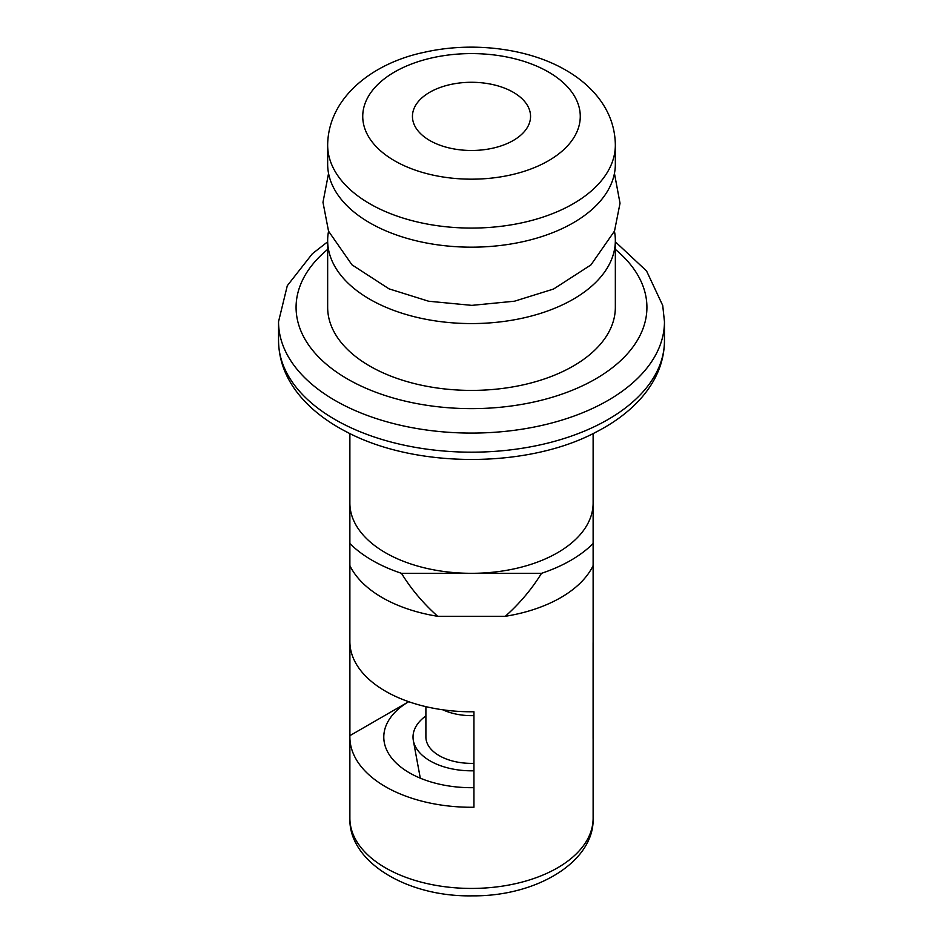 <?xml version="1.0" encoding="UTF-8"?>
<svg xmlns="http://www.w3.org/2000/svg" width="943" height="943" viewBox="0 0 943 943"><rect width="100%" height="100%" fill="white"/><g stroke="black" fill="none" stroke-linecap="round" stroke-linejoin="round"><path stroke-width="1.41" d="M349.877 818.218C348.474 861.808 406.963 897.017 472.137 895.85C536.85 896.581 594.503 861.489 593.123 818.218A121.623 70.218 180 0 1 471.5 888.436A121.623 70.218 180 0 1 349.877 818.218L349.877 737.049A121.623 70.218 0 0 1 349.9 735.646L408.696 701.698A87.711 50.639 0 0 0 383.789 737.049A87.711 50.639 0 0 0 473.94 787.676M349.877 737.049A121.623 70.218 0 0 0 473.94 807.255L473.94 711.765A121.623 70.218 180 0 1 349.877 641.558L349.877 546.08M593.123 818.218L593.123 737.049A121.623 70.218 0 0 1 593.1 738.463L593.1 642.973A121.623 70.218 180 0 0 593.123 641.558L593.123 546.08M349.9 735.646L349.9 642.973M513.263 92.273A59.055 34.101 180 0 1 530.555 116.378A59.055 34.101 180 0 1 471.5 150.479A59.055 34.101 180 0 1 412.445 116.378A59.055 34.101 180 0 1 448.903 84.882A59.055 34.101 180 0 1 513.263 92.273M615.343 145.022L615.343 164.129A143.843 83.043 180 0 1 471.5 247.172A143.843 83.043 180 0 1 327.657 164.129L327.657 145.022A143.843 83.043 180 0 0 471.5 228.076A143.843 83.043 180 0 0 615.343 145.022C615.107 127.081 609.037 110.802 597.167 96.198C588.821 86.049 578.413 77.397 565.953 70.242C527.844 47.975 471.677 41.374 423.961 52.372C373.463 62.875 328.188 96.976 327.657 145.022M614.447 231.235A143.843 83.043 180 0 1 615.343 240.512A143.843 83.043 180 0 1 471.5 323.567A143.843 83.043 180 0 1 327.657 240.512A143.843 83.043 180 0 1 328.553 231.235M615.343 240.512L615.343 307.359A143.843 83.043 180 0 1 471.5 390.402A143.843 83.043 180 0 1 327.657 307.359L327.657 240.512M593.123 543.522L593.123 503.102A121.623 70.218 180 0 1 471.5 573.32A121.623 70.218 180 0 1 349.877 503.102L349.877 565.588A126.232 72.882 180 0 0 437.693 616.298L505.307 616.298A126.232 72.882 180 0 0 593.123 565.588L593.123 543.522A140.342 81.027 180 0 1 541.518 573.32C531.817 589.08 519.746 603.414 505.307 616.298M437.693 616.298C423.136 603.261 411.065 588.939 401.482 573.32L541.518 573.32M401.482 573.32A140.342 81.027 180 0 1 349.877 543.522M593.123 737.049A121.623 70.218 0 0 0 593.1 735.646M473.94 715.607A45.606 26.333 180 0 1 442.88 709.808M473.94 763.347A45.606 26.333 180 0 1 425.894 737.049L425.894 706.661M473.94 770.785A58.478 33.759 180 0 1 413.352 740.632A58.478 33.759 180 0 1 425.894 715.926M548.402 71.974A108.763 62.792 180 0 1 499.649 177.036A108.763 62.792 180 0 1 366.45 100.123A108.763 62.792 180 0 1 548.402 71.974M615.343 249.388A175.422 101.278 180 0 1 588.055 383.047A175.422 101.278 180 0 1 354.945 383.047A175.422 101.278 180 0 1 327.657 249.388M664.461 340.777C664.273 360.886 656.906 379.534 642.372 396.72C630.513 410.57 614.977 422.417 595.74 432.236C528.493 468.117 416.535 469.048 346.541 431.87C333.457 425.116 322.034 417.372 312.263 408.637C290.196 388.693 278.963 366.073 278.539 340.777A192.961 111.404 180 0 0 471.5 452.18A192.961 111.404 180 0 0 664.461 340.777L664.461 321.681A192.961 111.404 180 0 1 471.5 433.085A192.961 111.404 180 0 1 278.539 321.681L287.297 285.694L312.333 253.761L327.657 241.797M328.553 173.406L322.977 202.297L328.541 231.188L351.975 264.83L389.035 288.853L428.617 301.23L471.865 305.367L514.489 301.206L553.541 289.041L590.931 264.924L614.518 231.047L620.023 203.252L614.447 173.406M664.461 321.681L662.729 305.497L646.58 271.006L615.343 241.797M278.539 340.777L278.539 321.681M593.123 503.102L593.123 433.556M349.877 503.102L349.877 433.556M420.295 778.164L413.352 740.632"/></g></svg>
